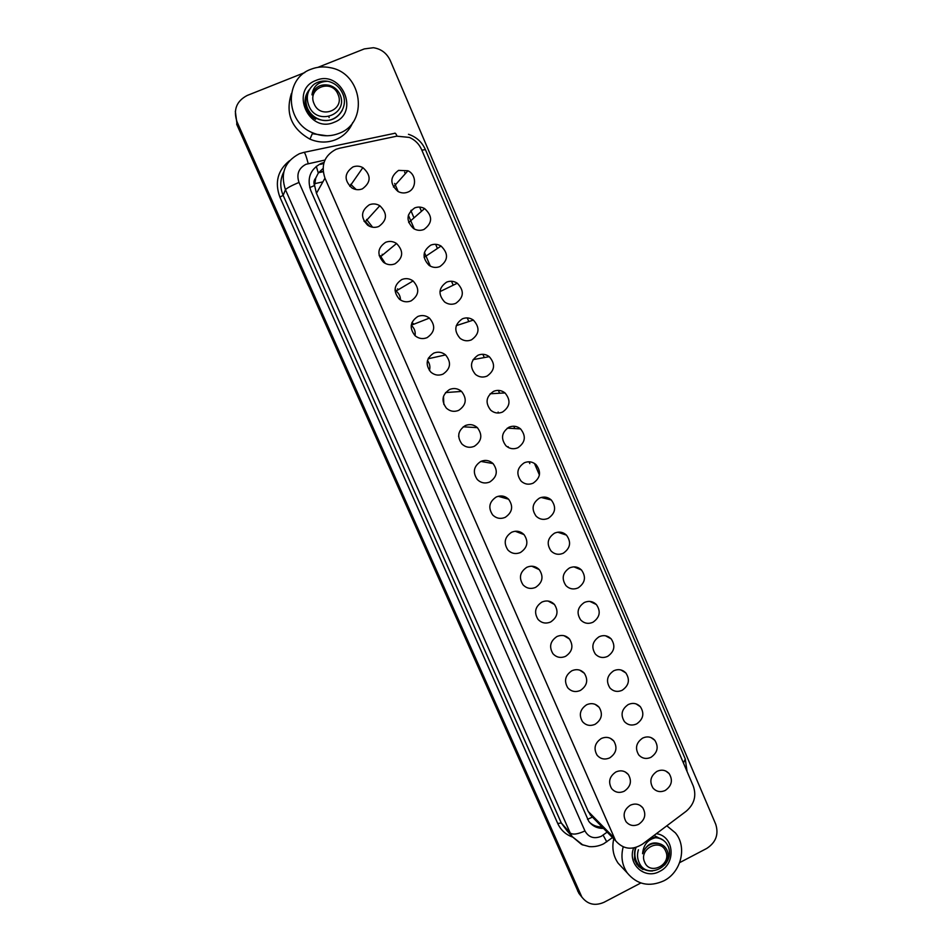 <?xml version="1.0" encoding="UTF-8"?>
<svg xmlns="http://www.w3.org/2000/svg" width="952" height="952" viewBox="0 0 952 952"><rect width="100%" height="100%" fill="white"/><g stroke="black" fill="none" stroke-linecap="round" stroke-linejoin="round"><path stroke-width="1.43" d="M414.691 207.917C418.047 206.608 421.355 206.822 424.604 208.559C432.791 216.068 432.577 223.042 423.961 229.468C420.415 230.86 416.94 230.562 413.573 228.563C405.838 220.971 406.218 214.093 414.691 207.917M430.72 245.164C434.267 243.771 437.706 244.069 441.05 246.044C448.69 253.553 448.309 260.384 439.919 266.548C436.183 268.024 432.589 267.643 429.138 265.418C421.914 257.837 422.45 251.09 430.72 245.164M446.619 282.125C450.332 280.661 453.89 281.03 457.305 283.22C464.457 290.705 463.933 297.417 455.746 303.355C451.855 304.89 448.154 304.438 444.643 302.01C437.884 294.477 438.539 287.849 446.619 282.125M462.386 318.813C466.242 317.278 469.907 317.706 473.37 320.086C480.105 327.536 479.463 334.128 471.442 339.864C467.42 341.47 463.636 340.959 460.102 338.341C453.723 330.868 454.485 324.346 462.386 318.813M478.047 355.215C482.033 353.62 485.77 354.096 489.268 356.655C495.623 364.045 494.873 370.53 487.031 376.111C482.89 377.765 479.046 377.194 475.476 374.422C469.455 367.008 470.312 360.606 478.047 355.215M493.588 391.332C497.682 389.689 501.478 390.213 505 392.926C511.022 400.257 510.201 406.635 502.501 412.073C498.265 413.775 494.35 413.168 490.78 410.252C485.056 402.91 485.996 396.603 493.588 391.332M508.999 427.186C513.199 425.484 517.055 426.068 520.577 428.9C526.313 436.171 525.409 442.454 517.852 447.773C513.533 449.522 509.57 448.868 506 445.833C500.55 438.551 501.549 432.339 508.999 427.186M524.302 462.767C528.586 461.03 532.489 461.637 536.012 464.588C541.486 471.787 540.51 477.987 533.096 483.2C528.693 484.984 524.695 484.306 521.137 481.165C515.924 473.953 516.972 467.825 524.302 462.767M539.498 498.075C543.842 496.301 547.781 496.932 551.303 499.99C556.539 507.118 555.516 513.247 548.221 518.352C543.747 520.185 539.725 519.483 536.166 516.234C531.18 509.106 532.287 503.049 539.498 498.075M554.576 533.132C558.991 531.311 562.953 531.966 566.464 535.119C571.486 542.176 570.415 548.221 563.227 553.255C558.693 555.123 554.659 554.397 551.113 551.065C546.317 544.008 547.471 538.023 554.576 533.132M569.534 567.916C574.008 566.059 577.983 566.737 581.482 569.974C586.325 576.96 585.206 582.933 578.126 587.896C573.544 589.8 569.498 589.05 565.964 585.658C561.347 578.661 562.537 572.747 569.534 567.916M584.385 602.449C588.907 600.557 592.906 601.259 596.392 604.556C601.045 611.481 599.891 617.384 592.918 622.275C588.288 624.214 584.231 623.453 580.72 619.99C576.257 613.076 577.483 607.221 584.385 602.449M599.129 636.721C603.687 634.794 607.697 635.508 611.172 638.875C615.67 645.73 614.48 651.573 607.602 656.404C602.937 658.379 598.856 657.606 595.369 654.083C591.061 647.229 592.311 641.446 599.129 636.721M613.766 670.743C618.36 668.792 622.382 669.518 625.833 672.933C630.176 679.716 628.963 685.499 622.168 690.283C617.479 692.294 613.397 691.509 609.934 687.939C605.758 681.156 607.031 675.42 613.766 670.743M628.296 704.516C632.925 702.528 636.947 703.266 640.375 706.729C644.587 713.453 643.338 719.177 636.638 723.913C631.914 725.948 627.832 725.162 624.393 721.545C620.335 714.833 621.644 709.157 628.296 704.516M642.707 738.05C647.372 736.027 651.394 736.765 654.798 740.275C658.891 746.939 657.618 752.604 650.989 757.304C646.253 759.363 642.172 758.577 638.744 754.924C634.817 748.272 636.138 742.643 642.707 738.05M657.023 771.334C661.711 769.275 665.734 770.025 669.113 773.571C673.088 780.164 671.803 785.793 665.246 790.446C660.486 792.54 656.404 791.743 653.012 788.066C649.193 781.473 650.525 775.892 657.023 771.334M398.555 170.384L407.932 170.765C416.762 174.704 416.726 188.877 407.884 192.102C404.54 193.411 401.232 193.196 397.972 191.459C389.642 183.867 389.844 176.846 398.555 170.384M363.962 221.066L369.376 226.219M369.317 204.787C372.91 203.407 376.409 203.716 379.824 205.715C387.666 213.355 387.297 220.281 378.741 226.493C374.921 227.968 371.244 227.552 367.71 225.255C360.38 217.532 360.915 210.713 369.317 204.787M379.158 255.624L380.764 256.54L385.358 263.466M385.62 242.308C389.416 240.832 393.057 241.237 396.556 243.498C403.838 251.114 403.303 257.897 394.973 263.835C390.974 265.382 387.166 264.882 383.561 262.335C376.754 254.672 377.432 247.984 385.62 242.308M395.02 290.348L396.068 291.038C398.947 293.323 400.423 296.298 400.471 299.963M401.792 279.531C405.766 277.984 409.527 278.46 413.085 280.947C419.88 288.527 419.213 295.18 411.085 300.892C406.92 302.51 403.017 301.939 399.376 299.178C392.998 291.562 393.807 285.017 401.792 279.531M411.216 325.286C414.394 328.059 415.679 331.534 415.06 335.699M417.857 316.457C421.974 314.862 425.818 315.398 429.411 318.087C435.79 325.608 435.005 332.129 427.067 337.662C422.771 339.34 418.785 338.698 415.12 335.758C409.134 328.214 410.038 321.788 417.857 316.457M427.472 360.546C429.792 363.569 430.447 366.913 429.423 370.566M433.779 353.109C438.027 351.455 441.954 352.05 445.56 354.906C451.581 362.367 450.701 368.781 442.93 374.16C438.515 375.885 434.469 375.195 430.804 372.089C425.139 364.628 426.139 358.297 433.779 353.109M443.489 396.306L443.846 404.445M449.594 389.487C453.949 387.773 457.936 388.416 461.553 391.427C467.242 398.817 466.29 405.124 458.674 410.372C454.163 412.145 450.07 411.407 446.393 408.17C441.026 400.78 442.085 394.556 449.594 389.487M458.935 433.41L458.65 436.48M465.29 425.58C469.729 423.818 473.763 424.509 477.38 427.65C482.795 434.957 481.772 441.181 474.298 446.31C469.693 448.13 465.564 447.357 461.91 444.001C456.781 436.682 457.912 430.542 465.29 425.58M480.855 461.411C485.377 459.602 489.447 460.328 493.065 463.576C498.229 470.812 497.146 476.94 489.792 481.974C485.127 483.842 480.974 483.033 477.321 479.57C472.43 472.335 473.608 466.278 480.855 461.411M496.313 496.956C500.907 495.111 505 495.861 508.606 499.217C513.544 506.369 512.402 512.426 505.179 517.376C500.454 519.268 496.278 518.447 492.636 514.889C487.948 507.737 489.173 501.763 496.313 496.956M511.64 532.239C516.305 530.359 520.423 531.133 524.005 534.572C528.753 541.652 527.563 547.638 520.458 552.505C515.675 554.445 511.474 553.6 507.868 549.958C503.358 542.89 504.62 536.976 511.64 532.239M526.872 567.261C531.573 565.345 535.714 566.131 539.272 569.641C543.842 576.662 542.616 582.564 535.607 587.372C530.788 589.347 526.575 588.479 522.993 584.79C518.638 577.781 519.935 571.938 526.872 567.261M541.974 602.021C546.722 600.069 550.875 600.879 554.421 604.449C558.824 611.386 557.563 617.229 550.649 621.977C545.793 623.988 541.569 623.108 538.011 619.359C533.81 612.433 535.131 606.65 541.974 602.021M556.968 636.519C561.763 634.532 565.916 635.353 569.439 638.982C573.687 645.861 572.414 651.632 565.583 656.333C560.692 658.367 556.468 657.487 552.933 653.691C548.876 646.824 550.22 641.101 556.968 636.519M571.855 670.767C576.674 668.744 580.839 669.577 584.338 673.254C588.455 680.061 587.146 685.785 580.411 690.426C575.484 692.497 571.271 691.604 567.749 687.772C563.822 680.977 565.19 675.313 571.855 670.767M586.634 704.754C591.478 702.707 595.643 703.54 599.117 707.265C603.104 714 601.771 719.664 595.119 724.282C590.18 726.376 585.956 725.483 582.469 721.604C578.649 714.881 580.042 709.264 586.634 704.754M601.295 738.502C606.162 736.42 610.327 737.264 613.778 741.013C617.658 747.689 616.301 753.306 609.72 757.875C604.758 759.993 600.545 759.101 597.094 755.198C593.382 748.546 594.774 742.976 601.295 738.502M615.861 771.989C620.74 769.882 624.905 770.727 628.32 774.511C632.092 781.116 630.724 786.685 624.214 791.231C619.24 793.373 615.04 792.481 611.601 788.553C607.995 781.961 609.411 776.439 615.861 771.989M630.307 805.237C635.21 803.107 639.363 803.952 642.755 807.76C646.432 814.305 645.051 819.827 638.613 824.337C633.627 826.514 629.427 825.622 626.023 821.671C622.501 815.138 623.929 809.664 630.307 805.237M352.883 166.981C356.238 165.696 359.558 165.898 362.855 167.623C371.351 175.239 371.197 182.32 362.391 188.853C358.785 190.245 355.263 189.924 351.823 187.901C343.874 180.178 344.231 173.204 352.883 166.981M428.555 357.869L429.185 358.547M411.942 322.561L413.906 324.192M395.675 289.967L396.603 290.717M397.531 288.849L398.471 289.61M380.419 255.719L381.133 256.231M382.145 254.279L382.859 254.815M364.961 221.197L369.959 226.481M366.544 219.436L372.625 227.23M350.705 184.307L356.191 189.555M339.614 148.214L336.008 149.321C324.382 155.545 320.705 165.172 324.965 178.179L615.646 840.794C623.251 849.398 632.199 850.505 642.481 844.126L686.225 811.211C694.27 804.238 696.626 795.884 693.318 786.162L421.617 149.631C419.094 143.954 415.012 139.885 409.396 137.421L396.77 136.172L339.614 148.214M323.025 168.48L318.301 173.074L315.755 178.036C313.851 180.225 313.446 182.725 314.529 185.533L309.721 187.592M314.529 185.533L315.755 178.036M593.679 818.375L595.678 820.41M623.834 671.719L623.536 671.041M609.304 637.852L608.971 637.078M594.655 603.723L594.286 602.854M579.887 569.32L579.494 568.38M565.012 534.631L564.584 533.644M550.006 499.669L549.566 498.658M539.415 474.977L534.441 463.398M314.684 185.866L316.457 193.304L588.217 811.473L592.013 816.959M502.311 497.444L502.68 496.087M505.084 498.217L505.417 496.944M518.876 532.644L518.983 531.561M521.363 533.572L521.398 532.537M535.583 567.951L535.405 566.952M550.304 602.235L549.958 601.486M568.88 638.387L565.726 636.257M580.994 670.648L580.303 670.541M580.589 895.499L578.864 893.285L582.065 897.367L579.125 892.893L236.87 123.094L235.334 111.265M578.864 893.285L236.691 124.284L236.87 123.094L579.125 892.893L581.827 896.998L237.048 121.892C233.061 109.908 236.441 101.102 247.211 95.462L304.795 72.566M322.871 181.891L314.672 183.653M508.558 447.618L508.154 446.655M430.328 266.132L424.413 252.411M414.322 229.004L408.348 215.164M398.186 191.578L394.675 183.427M410.883 210.606L414.001 217.865M498.562 413.025L498.146 412.049M445.012 289.182L446.833 288.301M411.514 210.844L411.24 210.225M324.001 162.483L321.145 163.411C310.209 169.278 306.758 178.321 310.768 190.519L588.717 821.231C592.394 826.122 597.32 828.514 603.52 828.407M317.968 67.33L364.295 48.909L373.41 47.719C381.205 48.933 386.821 53.205 390.272 60.535L715.737 824.265C718.891 834.404 715.892 842.461 706.729 848.446L679.657 862.631M640.839 882.992L604.056 902.27C594.988 906.209 587.574 904.448 581.827 896.998M602.069 826.931C597.285 827.062 593.155 825.574 589.657 822.445M320.657 164.351L323.751 163.375M338.96 133.387C330.32 136.731 321.562 136.541 312.684 132.804C285.112 122.142 283.922 78.516 311.066 69.222C317.29 66.807 323.728 66.307 330.415 67.723C362.629 73.244 368.948 122.891 338.96 133.387M352.764 122.499C349.348 130.567 343.648 136.303 335.651 139.706C327.214 142.99 318.646 142.812 309.971 139.159C291.336 128.591 285.16 113.347 291.443 93.439M315.945 80.444C341.566 69.115 360.403 112.848 334.128 122.284C308.674 133.875 289.384 89.893 315.945 80.444M309.59 89.345C305.402 94.367 304.104 100.21 305.699 106.874C307.437 112.276 310.733 116.43 315.588 119.321L309.733 112.503M666.817 825.812L675.373 832.857C687.38 846.863 681.239 872.282 663.806 880.838C649.24 887.288 637.067 884.658 627.297 872.972C622.037 865.201 620.68 856.491 623.203 846.852M623.001 868.391L618.098 863.155C613.195 855.955 611.743 847.851 613.742 838.843M656.333 833.702C674.099 835.761 676.527 863.512 659.688 871.366C644.944 879.957 627.201 864.19 633.615 848.006M635.174 847.673L634.413 859.394L636.959 864.559L642.969 869.557L638.304 864.594M638.399 866.26L642.969 869.557M328.761 116.644L329.166 117.536M309.067 90.333C305.402 95.95 304.926 102.019 307.627 108.552C310.09 113.704 313.886 117.263 319.027 119.226C334.188 125.533 349.658 108.623 342.708 93.677C339.971 87.572 335.532 83.574 329.392 81.694L327.678 81.289C318.468 81.539 313.232 86.049 311.97 94.855C314.922 86.906 320.634 83.705 329.083 85.264L329.416 85.359C334.033 86.691 337.46 89.547 339.709 93.939C349.622 113.99 317.659 126.449 309.233 106.672C305.568 97.866 307.127 90.428 313.922 84.371C318.027 81.527 322.621 80.504 327.678 81.289M306.913 94.557C305.283 99.27 305.497 104.006 307.544 108.778C309.924 113.835 313.72 117.394 318.932 119.44C329.166 122.356 336.948 119.321 342.268 110.337M337.948 94.248C345.374 109.801 320.491 119.881 314.136 103.828C306.663 88.179 331.701 78.195 337.948 94.248M312.387 93.534L311.97 94.855M636.043 847.423C634.329 852.099 634.437 856.74 636.388 861.37L638.197 864.452C641.672 868.997 646.432 871.175 652.465 870.985M664.615 865.047C669.482 859.251 670.708 853.099 668.316 846.602L666.376 843.234C663.758 839.902 660.224 838.069 655.773 837.736L655.547 837.724C647.729 839.521 643.409 844.852 642.576 853.73C645.337 846.185 650.49 842.77 658.022 843.472C661.997 844.067 664.924 846.149 666.793 849.719C675.063 866.189 646.622 880.136 639.28 862.869C637.269 858.716 636.995 854.349 638.423 849.755M635.579 847.566C634.056 852.218 634.222 856.717 636.079 861.048L638.197 864.452M664.544 841.27C660.89 837.879 656.285 836.76 650.728 837.927M650.264 838.272L655.547 837.724M663.211 840.176L654.024 835.439M665.698 851.243C672.041 864.404 650.049 875.935 644.671 862.214C638.292 848.97 660.402 837.498 665.698 851.243M661.176 844.305C652.644 840.854 646.444 843.996 642.576 853.73M318.301 173.074L316.278 166.291M592.144 817.256L587.539 819.327M316.457 193.304L324.965 178.179M588.217 811.473L613.754 837.451M577.662 891.048L580.613 894.749M318.575 172.705L323.192 171.717M404.624 172.133L405.302 173.716M419.642 207.084L421.462 211.32M435.623 244.307L437.42 248.472M451.498 281.245L453.2 285.207M467.242 317.908L468.812 321.574M482.866 354.287L484.282 357.571M498.384 390.391L499.598 393.235M513.771 426.222L514.782 428.578M529.05 461.779L529.836 463.612M544.211 497.075L544.758 498.36M559.252 532.097L559.562 532.811M324.918 160.067L305.937 164.303C298.619 168.218 296.31 174.264 298.999 182.415L584.944 830.929C588.633 837.391 594.06 839.188 601.212 836.332L607.15 832.119M582.981 845.09L572.212 836.618L570.212 833L285.469 189.734C280.114 173.55 284.707 161.566 299.237 153.808M572.497 837.022C565.726 834.606 560.811 830.108 557.741 823.492L279.888 197.1L283.149 195.339L285.469 189.734C286.754 188.139 291.264 185.7 298.999 182.415M606.781 841.854L603.104 835.154M279.888 197.1C274.509 182.344 277.734 170.206 289.539 160.71M283.767 171.943C280.007 179.511 279.805 187.306 283.149 195.339L561.287 822.98L567.083 830.834M237.048 121.892L236.87 123.094M304.235 152.32L394.473 133.363C395.056 132.649 395.925 133.566 397.055 136.124M299.701 153.617L303.759 152.415C304.592 151.749 306.08 155.474 308.21 163.601M584.944 830.929C577.828 834.238 572.925 834.928 570.212 833L561.287 822.98L557.741 823.492M683.441 763.04L685.273 758.994L425.401 149.607C421.986 142.015 416.333 136.909 408.456 134.28M421.843 150.166L425.401 149.607M326.976 135.767L312.292 133.708M424.604 208.559L408.67 222.542M441.05 246.044L424.104 257.349M457.305 283.22L439.943 291.633M473.37 320.086L456.27 325.643M489.268 356.655L473.061 359.63M505 392.926L490.137 393.771M520.577 428.9L507.285 428.162M551.303 499.99L541.164 497.456M566.464 535.119L557.705 532.192M581.482 569.974L573.937 566.868M596.392 604.556L589.871 601.414M611.172 638.875L605.532 635.793M625.833 672.933L620.93 669.958M640.375 706.729L636.091 703.897M654.798 740.275L651.049 737.598M669.113 773.571L665.805 771.049M407.932 170.765L393.45 187.032M379.824 205.715L365.282 221.768M396.556 243.498L380.764 256.54M413.085 280.947L396.068 291.038M429.411 318.087L411.228 325.251M445.56 354.906L428.091 358.785M461.553 391.427L445.536 392.581M477.38 427.65L463.219 426.805M493.065 463.576L480.843 461.411M508.606 499.217L498.193 496.289M524.005 534.572L515.199 531.264M539.272 569.641L531.823 566.214M554.421 604.449L548.09 601.045M569.439 638.982L564.048 635.698M584.338 673.254L579.708 670.137M599.117 707.265L595.119 704.337M613.778 741.013L610.303 738.288M628.32 774.511L625.286 771.977M642.755 807.76L640.089 805.404M362.855 167.623L349.836 186.366M590.014 814.626L615.646 840.794M318.932 172.241L323.144 171.336M567.178 830.941L572.212 836.618L581.624 844.507L589.324 846.625C594.369 846.982 599.153 846.03 603.699 843.781L612.493 837.57M687.07 771.525L685.273 758.994M312.684 132.804L309.971 139.159M627.297 872.972L618.098 863.155"/></g></svg>

